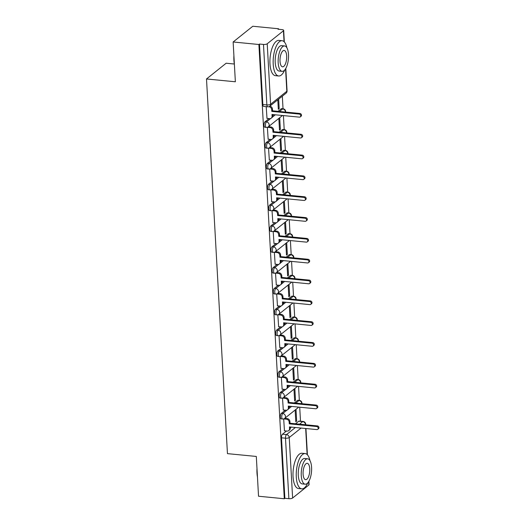 <?xml version="1.0" encoding="UTF-8"?>
<svg xmlns="http://www.w3.org/2000/svg" width="525" height="525" viewBox="0 0 525 525"><rect width="100%" height="100%" fill="white"/><g stroke="black" fill="none" stroke-linecap="round" stroke-linejoin="round"><path stroke-width="0.79" d="M285.318 410.183L281.315 413.385A2.835 1.129 95.6 0 0 280.317 416.975A2.835 1.129 95.6 0 0 281.19 418.878L282.614 419.016A2.835 1.129 -84.4 0 1 281.741 417.113A2.835 1.129 -84.4 0 1 282.739 413.523L287.017 410.097M284.156 389.353L280.153 392.556A2.835 1.129 95.6 0 0 279.156 396.145A2.835 1.129 95.6 0 0 280.028 398.048L281.452 398.186A2.835 1.129 -84.4 0 1 280.58 396.283A2.835 1.129 -84.4 0 1 281.577 392.693L285.856 389.268M282.988 368.524L278.985 371.726A2.835 1.129 95.6 0 0 277.988 375.316A2.835 1.129 95.6 0 0 278.86 377.219L280.284 377.357A2.835 1.129 -84.4 0 1 279.412 375.454A2.835 1.129 -84.4 0 1 280.409 371.864L284.688 368.438M281.827 347.694L277.823 350.897A2.835 1.129 95.6 0 0 276.826 354.487A2.835 1.129 95.6 0 0 277.699 356.39L279.123 356.527A2.835 1.129 -84.4 0 1 278.25 354.624A2.835 1.129 -84.4 0 1 279.248 351.035L283.526 347.609M280.658 326.865L276.655 330.067A2.835 1.129 95.6 0 0 275.658 333.657A2.835 1.129 95.6 0 0 276.531 335.56L277.955 335.698A2.835 1.129 -84.4 0 1 277.082 333.795A2.835 1.129 -84.4 0 1 278.079 330.205L282.358 326.78M279.497 306.036L275.494 309.238A2.835 1.129 95.6 0 0 274.496 312.828A2.835 1.129 95.6 0 0 275.369 314.731L276.793 314.869A2.835 1.129 -84.4 0 1 275.92 312.966A2.835 1.129 -84.4 0 1 276.918 309.376L281.197 305.95M278.329 285.206L274.326 288.409A2.835 1.129 95.6 0 0 273.335 291.998A2.835 1.129 95.6 0 0 274.201 293.902L275.625 294.039A2.835 1.129 -84.4 0 1 274.752 292.136A2.835 1.129 -84.4 0 1 275.75 288.547L280.035 285.121M277.167 264.377L273.164 267.579A2.835 1.129 95.6 0 0 272.167 271.169A2.835 1.129 95.6 0 0 273.039 273.072L274.463 273.21A2.835 1.129 -84.4 0 1 273.591 271.307A2.835 1.129 -84.4 0 1 274.588 267.717L278.867 264.292M276.006 243.548L272.002 246.75A2.835 1.129 95.6 0 0 271.005 250.34A2.835 1.129 95.6 0 0 271.871 252.243L273.295 252.381A2.835 1.129 -84.4 0 1 272.429 250.477A2.835 1.129 -84.4 0 1 273.42 246.888L277.705 243.462M274.838 222.718L270.834 225.921A2.835 1.129 95.6 0 0 269.837 229.51A2.835 1.129 95.6 0 0 270.71 231.413L272.134 231.551A2.835 1.129 -84.4 0 1 271.261 229.648A2.835 1.129 -84.4 0 1 272.258 226.058L276.537 222.633M273.676 201.889L269.673 205.091A2.835 1.129 95.6 0 0 268.675 208.681A2.835 1.129 95.6 0 0 269.542 210.584L270.966 210.722A2.835 1.129 -84.4 0 1 270.099 208.819A2.835 1.129 -84.4 0 1 271.097 205.229L275.376 201.803M272.508 181.053L268.505 184.262A2.835 1.129 95.6 0 0 267.507 187.845A2.835 1.129 95.6 0 0 268.38 189.755L269.804 189.893A2.835 1.129 -84.4 0 1 268.931 187.989A2.835 1.129 -84.4 0 1 269.929 184.4L274.207 180.974M271.346 160.223L267.343 163.433A2.835 1.129 95.6 0 0 266.346 167.016A2.835 1.129 95.6 0 0 267.218 168.925L268.636 169.063A2.835 1.129 -84.4 0 1 267.77 167.16A2.835 1.129 -84.4 0 1 268.767 163.57L273.046 160.145M270.178 139.394L266.175 142.603A2.835 1.129 95.6 0 0 265.178 146.186A2.835 1.129 95.6 0 0 266.05 148.096L267.474 148.234A2.835 1.129 -84.4 0 1 266.602 146.331A2.835 1.129 -84.4 0 1 267.599 142.741L271.878 139.315M269.017 118.565L265.013 121.774A2.835 1.129 95.6 0 0 264.016 125.357A2.835 1.129 95.6 0 0 264.889 127.26L266.313 127.404A2.835 1.129 -84.4 0 1 265.44 125.495A2.835 1.129 -84.4 0 1 266.438 121.912L270.716 118.486M300.497 421.214L299.716 407.203M299.335 400.385L298.554 386.374M298.174 379.555L297.386 365.544M297.006 358.726L296.225 344.715M295.844 337.897L295.057 323.886M294.676 317.067L293.895 303.056M293.514 296.231L292.727 282.227M292.346 275.402L291.565 261.397M291.185 254.573L290.397 240.568M290.017 233.743L289.236 219.739M288.855 212.914L288.074 198.909M287.687 192.084L286.906 178.08M286.525 171.255L285.744 157.251M285.364 150.426L284.576 136.421M284.196 129.596L283.415 115.592M283.034 108.767L282.325 96.173M278.585 29.282L278.558 28.763L277.988 29.223L281.997 29.61A2.835 0.938 -3.2 0 1 283.684 30.371A2.835 0.938 -3.2 0 1 283.441 30.785L267.218 43.772L270.598 104.258L286.821 91.271L285.567 68.814M234.353 64.024L226.163 63.223L206.502 78.967L235.364 81.782L233.139 41.987L258.897 44.5L284.294 498.75L258.536 496.237L256.312 456.448L227.45 453.633L206.502 78.967M233.139 41.987L252.801 26.25L278.558 28.763M308.89 481.261L309.081 484.621A2.835 0.938 176.8 0 1 308.838 485.028L292.615 498.015A2.835 0.938 176.8 0 1 288.875 498.684L284.865 498.291L281.485 437.804A2.835 1.129 -84.4 0 1 282.483 434.214L286.486 431.012M290.286 427.973L291.362 427.107M295.509 423.787L298.705 421.227L302.715 421.621A2.835 1.129 -84.4 0 1 303.142 421.47L299.132 421.076A2.835 1.129 95.6 0 0 298.705 421.227M284.865 498.291L284.294 498.75M259.468 44.041L262.848 104.528A2.835 1.129 95.6 0 0 263.721 106.431L267.737 106.824A2.835 1.129 -84.4 0 1 266.864 104.921L263.478 44.435L259.468 44.041L258.897 44.5M263.478 44.435A2.835 0.938 -3.2 0 0 267.218 43.772M266.208 106.673L266.995 118.368M277.797 99.796L278.329 109.298L279.188 108.609L278.289 108.518M268.019 139.184L270.802 139.46A2.835 2.428 -128.7 0 0 272.423 139A2.835 2.428 -128.7 0 0 273.243 137.038L273.144 135.306L300.517 137.97A1.627 1.391 -128.7 0 0 300.346 134.905L272.974 132.234L272.875 130.495A2.835 2.428 -128.7 0 0 270.139 127.575L267.369 127.306L268.157 139.197M278.841 118.401L279.497 130.128L280.357 129.439L279.451 129.353M269.187 160.013L271.963 160.289A2.835 2.428 -128.7 0 0 273.584 159.83A2.835 2.428 -128.7 0 0 274.404 157.868L274.306 156.135L301.678 158.806A1.627 1.391 -128.7 0 0 301.507 155.735L274.135 153.064L274.037 151.325A2.835 2.428 -128.7 0 0 271.3 148.404L268.537 148.135L269.325 160.027M280.002 139.23L280.658 150.957L281.518 150.268L280.613 150.183M270.349 180.843L273.131 181.118A2.835 2.428 -128.7 0 0 274.752 180.659A2.835 2.428 -128.7 0 0 275.566 178.697L275.474 176.964L302.846 179.635A1.627 1.391 -128.7 0 0 302.676 176.564L275.297 173.893L275.205 172.154A2.835 2.428 -128.7 0 0 272.462 169.234L269.699 168.965L270.487 180.856M281.17 160.059L281.827 171.787L282.686 171.098L281.781 171.012M271.517 201.672L274.293 201.948A2.835 2.428 -128.7 0 0 275.914 201.488A2.835 2.428 -128.7 0 0 276.734 199.526L276.636 197.794L304.008 200.465A1.627 1.391 -128.7 0 0 303.837 197.393L276.465 194.723L276.367 192.983A2.835 2.428 -128.7 0 0 273.63 190.063L270.867 189.794L271.655 201.692M282.332 180.895L282.988 192.616L283.848 191.927L282.942 191.842M272.678 222.508L275.461 222.777A2.835 2.428 -128.7 0 0 277.082 222.318A2.835 2.428 -128.7 0 0 277.896 220.356L277.804 218.623L305.176 221.294A1.627 1.391 -128.7 0 0 305.005 218.223L277.627 215.552L277.535 213.813A2.835 2.428 -128.7 0 0 274.792 210.893L272.029 210.623L272.816 222.521M283.5 201.725L284.15 213.445L285.009 212.756L284.11 212.671M273.847 243.338L276.623 243.607A2.835 2.428 -128.7 0 0 278.243 243.147A2.835 2.428 -128.7 0 0 279.064 241.185L278.965 239.452L306.338 242.123A1.627 1.391 -128.7 0 0 306.167 239.052L278.795 236.381L278.696 234.642A2.835 2.428 -128.7 0 0 275.96 231.722L273.197 231.453L273.984 243.351M284.662 222.554L285.318 234.275L286.178 233.586L285.272 233.5M275.008 264.167L277.791 264.436A2.835 2.428 -128.7 0 0 279.412 263.977A2.835 2.428 -128.7 0 0 280.225 262.014L280.127 260.282L307.506 262.953A1.627 1.391 -128.7 0 0 307.335 259.882L279.956 257.211L279.864 255.472A2.835 2.428 -128.7 0 0 277.121 252.551L274.358 252.282L275.146 264.18M285.823 243.383L286.479 255.104L287.339 254.415L286.44 254.33M275.507 273.118L276.314 285.009M286.991 264.213L287.647 275.933L288.507 275.244L287.602 275.159M277.338 305.826L280.114 306.095A2.835 2.428 -128.7 0 0 281.741 305.635A2.835 2.428 -128.7 0 0 282.555 303.68L282.457 301.941L309.835 304.612A1.627 1.391 -128.7 0 0 309.658 301.54L282.286 298.869L282.188 297.137A2.835 2.428 -128.7 0 0 279.451 294.21L276.688 293.941L277.476 305.839M288.153 285.042L288.809 296.763L289.669 296.074L288.77 295.988M277.837 314.777L278.644 326.668M289.321 305.872L289.977 317.592L290.837 316.903L289.931 316.818M279.668 347.484L282.443 347.753A2.835 2.428 -128.7 0 0 284.071 347.294A2.835 2.428 -128.7 0 0 284.885 345.338L284.786 343.599L312.165 346.27A1.627 1.391 -128.7 0 0 311.988 343.199L284.616 340.528L284.517 338.796A2.835 2.428 -128.7 0 0 281.781 335.869L279.018 335.6L279.805 347.498M290.483 326.701L291.139 338.422L291.998 337.733L291.099 337.647M280.166 356.436L280.973 368.327M291.651 347.53L292.307 359.251L293.167 358.568L292.261 358.477M281.334 377.265L282.135 389.156M292.812 368.36L293.468 380.08L294.328 379.398L293.423 379.306M282.496 398.094L283.297 409.986M293.98 389.189L294.637 400.916L295.496 400.227L294.591 400.135M289.118 407.137L290.2 406.278M294.348 402.957L297.537 400.398L298.961 400.542A2.835 1.129 -84.4 0 1 299.388 400.391L297.964 400.247A2.835 1.129 95.6 0 0 297.537 400.398M287.956 386.308L289.032 385.448M293.18 382.128L296.376 379.568L297.8 379.713A2.835 1.129 -84.4 0 1 298.226 379.555L296.802 379.417A2.835 1.129 95.6 0 0 296.376 379.568M286.788 365.479L287.871 364.619M292.018 361.298L295.207 358.739L296.632 358.877A2.835 1.129 -84.4 0 1 297.058 358.726L295.634 358.588A2.835 1.129 95.6 0 0 295.207 358.739M285.626 344.649L286.702 343.79M290.85 340.469L294.046 337.91L295.47 338.048A2.835 1.129 -84.4 0 1 295.897 337.897L294.473 337.759A2.835 1.129 95.6 0 0 294.046 337.91M284.458 323.82L285.541 322.96M289.688 319.64L292.884 317.08L294.302 317.218A2.835 1.129 -84.4 0 1 294.728 317.067L293.304 316.929A2.835 1.129 95.6 0 0 292.884 317.08M283.297 302.991L284.373 302.131M288.52 298.81L291.716 296.251L293.14 296.389A2.835 1.129 -84.4 0 1 293.567 296.238L292.143 296.1A2.835 1.129 95.6 0 0 291.716 296.251M282.135 282.161L283.211 281.295M287.359 277.981L290.555 275.422L291.979 275.559A2.835 1.129 -84.4 0 1 292.399 275.408L290.975 275.271A2.835 1.129 95.6 0 0 290.555 275.422M280.967 261.332L282.05 260.466M286.191 257.152L289.387 254.592L290.811 254.73A2.835 1.129 -84.4 0 1 291.237 254.579L289.813 254.441A2.835 1.129 95.6 0 0 289.387 254.592M279.805 240.502L280.882 239.636M285.029 236.322L288.225 233.763L289.649 233.901A2.835 1.129 -84.4 0 1 290.069 233.75L288.645 233.612A2.835 1.129 95.6 0 0 288.225 233.763M278.637 219.673L279.72 218.807M283.868 215.493L287.057 212.933L288.481 213.071A2.835 1.129 -84.4 0 1 288.908 212.92L287.483 212.782A2.835 1.129 95.6 0 0 287.057 212.933M277.476 198.844L278.552 197.977M282.699 194.663L285.895 192.104L287.319 192.242A2.835 1.129 -84.4 0 1 287.739 192.091L286.315 191.953A2.835 1.129 95.6 0 0 285.895 192.104M276.308 178.014L277.39 177.148M281.538 173.827L284.727 171.275L286.151 171.412A2.835 1.129 -84.4 0 1 286.578 171.262L285.154 171.124A2.835 1.129 95.6 0 0 284.727 171.275M275.146 157.185L276.222 156.319M280.37 152.998L283.566 150.445L284.99 150.583A2.835 1.129 -84.4 0 1 285.416 150.432L283.992 150.294A2.835 1.129 95.6 0 0 283.566 150.445M273.978 136.356L275.061 135.489M279.208 132.169L282.397 129.616L283.822 129.754A2.835 1.129 -84.4 0 1 284.248 129.603L282.824 129.465A2.835 1.129 95.6 0 0 282.397 129.616M272.816 115.526L273.892 114.66M278.04 111.339L281.236 108.787L282.66 108.924A2.835 1.129 -84.4 0 1 283.087 108.773L281.662 108.636A2.835 1.129 95.6 0 0 281.236 108.787M284.327 430.802L287.103 431.071A2.835 2.428 -128.7 0 0 288.724 430.618A2.835 2.428 -128.7 0 0 289.544 428.656L289.446 426.917L316.818 429.588A1.627 1.391 -128.7 0 0 316.647 426.517L289.275 423.846L289.177 422.113A2.835 2.428 -128.7 0 0 286.44 419.186L283.677 418.917L284.465 430.815M295.142 410.018L295.798 421.746L296.658 421.057L295.752 420.965M296.658 421.057L296.002 409.329M295.496 400.227L294.84 388.5M294.328 379.398L293.672 367.671M293.167 358.568L292.51 346.841M291.998 337.733L291.342 326.012M290.837 316.903L290.181 305.183M289.669 296.074L289.012 284.353M288.507 275.244L287.851 263.524M287.339 254.415L286.689 242.694M286.178 233.586L285.521 221.865M285.009 212.756L284.36 201.036M283.848 191.927L283.192 180.206M282.686 171.098L282.03 159.377M281.518 150.268L280.862 138.548M280.357 129.439L279.7 117.712M279.188 108.609L278.657 99.107M266.858 118.355L269.633 118.63A2.835 2.428 -128.7 0 0 271.261 118.171A2.835 2.428 -128.7 0 0 272.075 116.209L271.976 114.476L299.355 117.141A1.627 1.391 -128.7 0 0 299.178 114.069L271.806 111.405L271.707 109.666A2.835 2.428 -128.7 0 0 268.971 106.746L269.154 106.595M272.764 114.548L272.823 115.612A2.835 2.428 51.3 0 1 272.002 117.574L271.261 118.171M269.85 106.162A2.835 2.428 51.3 0 1 272.455 109.069L272.554 110.808L299.926 113.479A1.627 1.391 51.3 0 1 301.028 116.281L300.287 116.878M271.806 111.405L272.554 110.808M273.925 135.378L273.984 136.441A2.835 2.428 51.3 0 1 273.171 138.403L272.423 139M268.426 126.735L270.88 126.978A2.835 2.428 51.3 0 1 273.617 129.898L273.715 131.637L301.088 134.308A1.627 1.391 51.3 0 1 302.197 137.117L301.448 137.708M272.974 132.234L273.715 131.637M275.087 156.207L275.152 157.27A2.835 2.428 51.3 0 1 274.332 159.232L273.584 159.83M269.594 147.564L272.048 147.807A2.835 2.428 51.3 0 1 274.785 150.727L274.883 152.467L302.256 155.138A1.627 1.391 51.3 0 1 303.358 157.946L302.617 158.537M274.135 153.064L274.883 152.467M234.38 64.155A17.292 6.884 -84.4 0 1 233.901 60.099A17.292 6.884 -84.4 0 1 233.901 55.65M234.058 58.373A17.719 7.055 95.6 0 0 234.117 60.277A17.719 7.055 95.6 0 0 234.262 62.101M286.919 47.847A17.719 7.055 95.6 0 0 282.089 40.714A17.719 7.055 95.6 0 0 273.203 64.089A17.719 7.055 95.6 0 0 278.65 75.987A17.719 7.055 95.6 0 0 284.767 69.923M282.089 40.714L278.854 40.399A17.719 7.055 95.6 0 0 269.968 63.774A17.719 7.055 95.6 0 0 275.415 75.672L278.65 75.987M282.109 71.341L279.129 71.046A12.758 5.079 -84.4 0 1 275.212 62.482A12.758 5.079 -84.4 0 1 281.603 45.655L284.583 45.944A12.758 5.079 95.6 0 0 278.184 62.77A12.758 5.079 95.6 0 0 282.109 71.341A12.758 5.079 95.6 0 0 288.507 54.508A12.758 5.079 95.6 0 0 284.583 45.944M286.67 55.978A8.223 3.275 95.6 0 0 284.143 50.459A8.223 3.275 95.6 0 0 280.022 61.3A8.223 3.275 95.6 0 0 282.548 66.826A8.223 3.275 95.6 0 0 286.67 55.978M257.46 477.015A17.292 6.884 -84.4 0 1 256.981 472.953A17.292 6.884 -84.4 0 1 256.988 468.51M257.138 471.227A17.719 7.055 95.6 0 0 257.197 473.13A17.719 7.055 95.6 0 0 257.348 474.961M309.999 460.701A17.719 7.055 95.6 0 0 305.169 453.574A17.719 7.055 95.6 0 0 296.284 476.943A17.719 7.055 95.6 0 0 301.731 488.841A17.719 7.055 95.6 0 0 307.847 482.783M305.169 453.574L301.934 453.259A17.719 7.055 95.6 0 0 293.048 476.628A17.719 7.055 95.6 0 0 298.495 488.526L301.731 488.841M305.189 484.194L302.21 483.906A12.758 5.079 -84.4 0 1 298.292 475.335A12.758 5.079 -84.4 0 1 304.69 458.509L307.663 458.798A12.758 5.079 95.6 0 0 301.265 475.624A12.758 5.079 95.6 0 0 305.189 484.194A12.758 5.079 95.6 0 0 311.588 467.368A12.758 5.079 95.6 0 0 307.663 458.798M309.75 468.838A8.223 3.275 95.6 0 0 307.223 463.312A8.223 3.275 95.6 0 0 303.102 474.16A8.223 3.275 95.6 0 0 305.629 479.679A8.223 3.275 95.6 0 0 309.75 468.838M276.255 177.037L276.314 178.1A2.835 2.428 51.3 0 1 275.5 180.062L274.752 180.659M270.756 168.394L273.21 168.637A2.835 2.428 51.3 0 1 275.947 171.557L276.045 173.296L303.417 175.967A1.627 1.391 51.3 0 1 304.526 178.776L303.778 179.373M275.297 173.893L276.045 173.296M277.417 197.866L277.476 198.929A2.835 2.428 51.3 0 1 276.662 200.891L275.914 201.488M271.924 189.23L274.378 189.466A2.835 2.428 51.3 0 1 277.115 192.386L277.213 194.125L304.585 196.796A1.627 1.391 51.3 0 1 305.688 199.605L304.946 200.202M276.465 194.723L277.213 194.125M278.585 218.695L278.644 219.758A2.835 2.428 51.3 0 1 277.823 221.721L277.082 222.318M273.085 210.059L275.54 210.295A2.835 2.428 51.3 0 1 278.276 213.216L278.375 214.955L305.747 217.626A1.627 1.391 51.3 0 1 306.856 220.434L306.108 221.032M277.627 215.552L278.375 214.955M279.746 239.531L279.805 240.588A2.835 2.428 51.3 0 1 278.992 242.55L278.243 243.147M274.247 230.888L276.701 231.125A2.835 2.428 51.3 0 1 279.444 234.052L279.536 235.784L306.915 238.455A1.627 1.391 51.3 0 1 308.017 241.264L307.269 241.861M278.795 236.381L279.536 235.784M280.914 260.361L280.973 261.424A2.835 2.428 51.3 0 1 280.153 263.379L279.412 263.977M275.415 251.718L277.869 251.954A2.835 2.428 51.3 0 1 280.606 254.881L280.704 256.613L308.077 259.284A1.627 1.391 51.3 0 1 309.179 262.093L308.438 262.69M279.956 257.211L280.704 256.613M276.176 284.996L278.952 285.265A2.835 2.428 -128.7 0 0 280.573 284.806A2.835 2.428 -128.7 0 0 281.393 282.844L281.295 281.111L308.667 283.782A1.627 1.391 -128.7 0 0 308.497 280.711L281.124 278.04L281.026 276.308A2.835 2.428 -128.7 0 0 278.289 273.381L279.031 272.783A2.835 2.428 51.3 0 1 281.774 275.71L281.866 277.443L309.245 280.114A1.627 1.391 51.3 0 1 310.347 282.923L309.599 283.52M282.076 281.19L282.135 282.253A2.835 2.428 51.3 0 1 281.321 284.209L280.573 284.806M276.577 272.547L279.031 272.783M275.527 273.112L278.289 273.381M281.124 278.04L281.866 277.443M283.244 302.019L283.303 303.082A2.835 2.428 51.3 0 1 282.483 305.038L281.741 305.635M277.745 293.377L280.199 293.613A2.835 2.428 51.3 0 1 282.936 296.54L283.034 298.272L310.406 300.943A1.627 1.391 51.3 0 1 311.509 303.752L310.767 304.349M282.286 298.869L283.034 298.272M278.506 326.655L281.282 326.924A2.835 2.428 -128.7 0 0 282.903 326.465A2.835 2.428 -128.7 0 0 283.723 324.509L283.625 322.77L310.997 325.441A1.627 1.391 -128.7 0 0 310.826 322.37L283.454 319.699L283.356 317.966A2.835 2.428 -128.7 0 0 280.619 315.039L281.361 314.442A2.835 2.428 51.3 0 1 284.097 317.369L284.196 319.102L311.574 321.772A1.627 1.391 51.3 0 1 312.677 324.581L311.929 325.178M284.406 322.849L284.465 323.912A2.835 2.428 51.3 0 1 283.651 325.868L282.903 326.465M278.906 314.206L281.361 314.442M277.856 314.77L280.619 315.039M283.454 319.699L284.196 319.102M285.574 343.678L285.633 344.741A2.835 2.428 51.3 0 1 284.812 346.703L284.071 347.294M280.074 335.035L282.529 335.272A2.835 2.428 51.3 0 1 285.265 338.198L285.364 339.931L312.736 342.602A1.627 1.391 51.3 0 1 313.838 345.411L313.097 346.008M284.616 340.528L285.364 339.931M280.836 368.314L283.612 368.583A2.835 2.428 -128.7 0 0 285.233 368.123A2.835 2.428 -128.7 0 0 286.053 366.168L285.954 364.429L313.327 367.1A1.627 1.391 -128.7 0 0 313.156 364.028L285.784 361.358L285.685 359.625A2.835 2.428 -128.7 0 0 282.949 356.698L283.69 356.101A2.835 2.428 51.3 0 1 286.427 359.028L286.525 360.76L313.897 363.431A1.627 1.391 51.3 0 1 315.007 366.24L314.258 366.837M286.735 364.508L286.794 365.571A2.835 2.428 51.3 0 1 285.981 367.533L285.233 368.123M281.236 355.865L283.69 356.101M280.179 356.429L282.949 356.698M285.784 361.358L286.525 360.76M281.997 389.143L284.773 389.412A2.835 2.428 -128.7 0 0 286.401 388.959A2.835 2.428 -128.7 0 0 287.214 386.997L287.116 385.258L314.488 387.929A1.627 1.391 -128.7 0 0 314.317 384.858L286.945 382.187L286.847 380.454A2.835 2.428 -128.7 0 0 284.11 377.527L284.858 376.93A2.835 2.428 51.3 0 1 287.595 379.857L287.693 381.59L315.066 384.261A1.627 1.391 51.3 0 1 316.168 387.069L315.427 387.667M287.903 385.337L287.963 386.4A2.835 2.428 51.3 0 1 287.142 388.362L286.401 388.959M282.404 376.694L284.858 376.93M281.348 377.258L284.11 377.527M286.945 382.187L287.693 381.59M283.159 409.973L285.941 410.242A2.835 2.428 -128.7 0 0 287.562 409.789A2.835 2.428 -128.7 0 0 288.376 407.827L288.284 406.087L315.656 408.758A1.627 1.391 -128.7 0 0 315.486 405.687L288.113 403.016L288.015 401.284A2.835 2.428 -128.7 0 0 285.278 398.357L286.02 397.766A2.835 2.428 51.3 0 1 288.757 400.687L288.855 402.419L316.227 405.09A1.627 1.391 51.3 0 1 317.336 407.899L316.588 408.496M289.065 406.166L289.124 407.229A2.835 2.428 51.3 0 1 288.31 409.192L287.562 409.789M283.566 397.523L286.02 397.766M282.509 398.088L285.278 398.357M288.113 403.016L288.855 402.419M290.227 426.996L290.286 428.059A2.835 2.428 51.3 0 1 289.472 430.021L288.724 430.618M284.734 418.353L287.188 418.596A2.835 2.428 51.3 0 1 289.925 421.516L290.023 423.248L317.395 425.919A1.627 1.391 51.3 0 1 318.498 428.728L317.756 429.325M289.275 423.846L290.023 423.248M281.315 413.385L282.739 413.523A2.835 2.428 51.3 0 1 285.475 416.45A2.835 2.428 -128.7 0 1 284.662 418.412L298.771 407.111M280.153 392.556L281.577 392.693A2.835 2.428 51.3 0 1 284.314 395.62A2.835 2.428 -128.7 0 1 283.493 397.583L297.609 386.282M278.985 371.726L280.409 371.864A2.835 2.428 51.3 0 1 283.146 374.791A2.835 2.428 -128.7 0 1 282.332 376.753L296.441 365.452M277.823 350.897L279.248 351.035A2.835 2.428 51.3 0 1 281.984 353.962A2.835 2.428 -128.7 0 1 281.164 355.917L295.28 344.623M276.655 330.067L278.079 330.205A2.835 2.428 51.3 0 1 280.822 333.132A2.835 2.428 -128.7 0 1 280.002 335.088L294.118 323.794M275.494 309.238L276.918 309.376A2.835 2.428 51.3 0 1 279.654 312.303A2.835 2.428 -128.7 0 1 278.841 314.258L292.95 302.964M274.326 288.409L275.75 288.547A2.835 2.428 51.3 0 1 278.493 291.473A2.835 2.428 -128.7 0 1 277.673 293.429L291.788 282.135M273.164 267.579L274.588 267.717A2.835 2.428 51.3 0 1 277.325 270.637A2.835 2.428 -128.7 0 1 276.511 272.6L290.62 261.306M272.002 246.75L273.42 246.888A2.835 2.428 51.3 0 1 276.163 249.808A2.835 2.428 -128.7 0 1 275.343 251.77L289.459 240.476M270.834 225.921L272.258 226.058A2.835 2.428 51.3 0 1 274.995 228.979A2.835 2.428 -128.7 0 1 274.181 230.941L288.291 219.647M269.673 205.091L271.097 205.229A2.835 2.428 51.3 0 1 273.833 208.149A2.835 2.428 -128.7 0 1 273.013 210.112L287.129 198.817M268.505 184.262L269.929 184.4A2.835 2.428 51.3 0 1 272.665 187.32A2.835 2.428 -128.7 0 1 271.852 189.282L285.961 177.988M267.343 163.433L268.767 163.57A2.835 2.428 51.3 0 1 271.504 166.491A2.835 2.428 -128.7 0 1 270.683 168.453L284.799 157.159M266.175 142.603L267.599 142.741A2.835 2.428 51.3 0 1 270.336 145.661A2.835 2.428 -128.7 0 1 269.522 147.623L283.631 136.329M265.013 121.774L266.438 121.912A2.835 2.428 51.3 0 1 269.174 124.832A2.835 2.428 -128.7 0 1 268.354 126.794L282.47 115.5M282.483 434.214L286.493 434.608L295.378 427.494M299.519 424.18L302.715 421.621A2.835 2.428 -128.7 0 1 305.452 424.541L305.215 424.732M301.074 428.052L289.229 437.528L292.615 498.015M308.838 485.028L308.647 481.668M307.132 454.525L305.675 428.505M305.465 424.758L305.452 424.541A2.835 0.938 -3.2 0 0 305.694 424.134A2.835 2.835 0 0 0 303.142 421.47M284.051 41.672L283.441 30.785M288.73 408.732L291.624 406.416M295.772 403.095L298.961 400.542A2.835 2.428 -128.7 0 1 301.704 403.462A2.835 2.428 -128.7 0 1 301.704 403.673M287.569 387.896L290.456 385.586M294.604 382.266L297.8 379.713A2.835 2.428 -128.7 0 1 300.536 382.633A2.835 2.428 -128.7 0 1 300.543 382.843M286.401 367.067L289.295 364.757M293.442 361.436L296.632 358.877A2.835 2.428 -128.7 0 1 299.375 361.804A2.835 2.428 -128.7 0 1 299.375 362.014M285.239 346.238L288.127 343.928M292.274 340.607L295.47 338.048A2.835 2.428 -128.7 0 1 298.207 340.974A2.835 2.428 -128.7 0 1 298.213 341.184M284.071 325.408L286.965 323.098M291.113 319.777L294.302 317.218A2.835 2.428 -128.7 0 1 297.045 320.145A2.835 2.428 -128.7 0 1 297.045 320.355M282.909 304.579L285.797 302.269M289.944 298.948L293.14 296.389A2.835 2.428 -128.7 0 1 295.877 299.316A2.835 2.428 -128.7 0 1 295.883 299.526M281.748 283.749L284.635 281.439M288.783 278.119L291.979 275.559A2.835 2.428 -128.7 0 1 294.715 278.486A2.835 2.428 -128.7 0 1 294.715 278.696M280.58 262.92L283.474 260.61M287.615 257.289L290.811 254.73A2.835 2.428 -128.7 0 1 293.547 257.657A2.835 2.428 -128.7 0 1 293.554 257.867M279.418 242.091L282.306 239.781M286.453 236.46L289.649 233.901A2.835 2.428 -128.7 0 1 292.386 236.827A2.835 2.428 -128.7 0 1 292.386 237.037M278.25 221.261L281.144 218.945M285.285 215.631L288.481 213.071A2.835 2.428 -128.7 0 1 291.217 215.992A2.835 2.428 -128.7 0 1 291.224 216.208M277.088 200.432L279.976 198.115M284.123 194.801L287.319 192.242A2.835 2.428 -128.7 0 1 290.056 195.162A2.835 2.428 -128.7 0 1 290.062 195.379M275.92 179.602L278.814 177.286M282.962 173.972L286.151 171.412A2.835 2.428 -128.7 0 1 288.888 174.333A2.835 2.428 -128.7 0 1 288.894 174.549M274.759 158.773L277.646 156.457M281.794 153.143L284.99 150.583A2.835 2.428 -128.7 0 1 287.726 153.503A2.835 2.428 -128.7 0 1 287.733 153.72M273.591 137.944L276.485 135.627M280.632 132.313L283.822 129.754A2.835 2.428 -128.7 0 1 286.565 132.674A2.835 2.428 -128.7 0 1 286.565 132.891M272.429 117.114L275.317 114.798M279.464 111.477L282.66 108.924A2.835 2.428 -128.7 0 1 285.397 111.845A2.835 2.428 -128.7 0 1 285.403 112.061M262.848 104.528L266.864 104.921A2.835 0.938 176.8 0 0 270.598 104.258A2.835 2.428 51.3 0 1 269.778 106.214L286.007 93.227A2.835 2.835 0 0 0 287.063 90.858L285.81 68.401M281.485 437.804L285.495 438.198A2.835 1.129 -84.4 0 1 286.493 434.608A2.835 2.428 -128.7 0 1 289.229 437.528A2.835 0.938 176.8 0 1 285.495 438.198L288.875 498.684M287.063 90.858A2.835 0.938 -3.2 0 1 286.821 91.271A2.835 2.428 51.3 0 1 286.007 93.227M272.075 116.209L272.823 115.612M271.707 109.666L272.455 109.069M299.178 114.069L299.926 113.479M273.243 137.038L273.984 136.441M270.139 127.575L270.88 126.978M272.875 130.495L273.617 129.898M300.346 134.905L301.088 134.308M274.404 157.868L275.152 157.27M271.3 148.404L272.048 147.807M274.037 151.325L274.785 150.727M301.507 155.735L302.256 155.138M275.566 178.697L276.314 178.1M272.462 169.234L273.21 168.637M275.205 172.154L275.947 171.557M302.676 176.564L303.417 175.967M276.734 199.526L277.476 198.929M273.63 190.063L274.378 189.466M276.367 192.983L277.115 192.386M303.837 197.393L304.585 196.796M277.896 220.356L278.644 219.758M274.792 210.893L275.54 210.295M277.535 213.813L278.276 213.216M305.005 218.223L305.747 217.626M279.064 241.185L279.805 240.588M275.96 231.722L276.701 231.125M278.696 234.642L279.444 234.052M306.167 239.052L306.915 238.455M280.225 262.014L280.973 261.424M277.121 252.551L277.869 251.954M279.864 255.472L280.606 254.881M307.335 259.882L308.077 259.284M281.393 282.844L282.135 282.253M281.026 276.308L281.774 275.71M308.497 280.711L309.245 280.114M282.555 303.68L283.303 303.082M279.451 294.21L280.199 293.613M282.188 297.137L282.936 296.54M309.658 301.54L310.406 300.943M283.723 324.509L284.465 323.912M283.356 317.966L284.097 317.369M310.826 322.37L311.574 321.772M284.885 345.338L285.633 344.741M281.781 335.869L282.529 335.272M284.517 338.796L285.265 338.198M311.988 343.199L312.736 342.602M286.053 366.168L286.794 365.571M285.685 359.625L286.427 359.028M313.156 364.028L313.897 363.431M287.214 386.997L287.963 386.4M286.847 380.454L287.595 379.857M314.317 384.858L315.066 384.261M288.376 407.827L289.124 407.229M288.015 401.284L288.757 400.687M315.486 405.687L316.227 405.09M289.544 428.656L290.286 428.059M286.44 419.186L287.188 418.596M289.177 422.113L289.925 421.516M316.647 426.517L317.395 425.919M285.6 112.081A2.835 2.835 0 0 0 283.087 108.773M266.313 127.404A2.835 2.835 0 0 0 268.354 126.794M286.768 132.91A2.835 2.835 0 0 0 284.248 129.603M267.474 148.234A2.835 2.835 0 0 0 269.522 147.623M287.93 153.74A2.835 2.835 0 0 0 285.416 150.432M268.636 169.063A2.835 2.835 0 0 0 270.683 168.453M289.098 174.569A2.835 2.835 0 0 0 286.578 171.262M269.804 189.893A2.835 2.835 0 0 0 271.852 189.282M290.259 195.398A2.835 2.835 0 0 0 287.739 192.091M270.966 210.722A2.835 2.835 0 0 0 273.013 210.112M291.428 216.228A2.835 2.835 0 0 0 288.908 212.92M272.134 231.551A2.835 2.835 0 0 0 274.181 230.941M292.589 237.057A2.835 2.835 0 0 0 290.069 233.75M273.295 252.381A2.835 2.835 0 0 0 275.343 251.77M293.757 257.887A2.835 2.835 0 0 0 291.237 254.579M274.463 273.21A2.835 2.835 0 0 0 276.511 272.6M294.919 278.716A2.835 2.835 0 0 0 292.399 275.408M275.625 294.039A2.835 2.835 0 0 0 277.673 293.429M296.08 299.545A2.835 2.835 0 0 0 293.567 296.238M276.793 314.869A2.835 2.835 0 0 0 278.841 314.258M297.248 320.375A2.835 2.835 0 0 0 294.728 317.067M277.955 335.698A2.835 2.835 0 0 0 280.002 335.088M298.41 341.204A2.835 2.835 0 0 0 295.897 337.897M279.123 356.527A2.835 2.835 0 0 0 281.164 355.917M299.578 362.033A2.835 2.835 0 0 0 297.058 358.726M280.284 377.357A2.835 2.835 0 0 0 282.332 376.753M300.74 382.863A2.835 2.835 0 0 0 298.226 379.555M281.452 398.186A2.835 2.835 0 0 0 283.493 397.583M301.908 403.692A2.835 2.835 0 0 0 299.388 400.391M282.614 419.016A2.835 2.835 0 0 0 284.662 418.412M307.414 454.808L305.944 428.531M305.734 424.784L305.694 424.134M267.737 106.824A2.835 2.835 0 0 0 269.778 106.214M284.327 41.954L283.684 30.371"/></g></svg>
